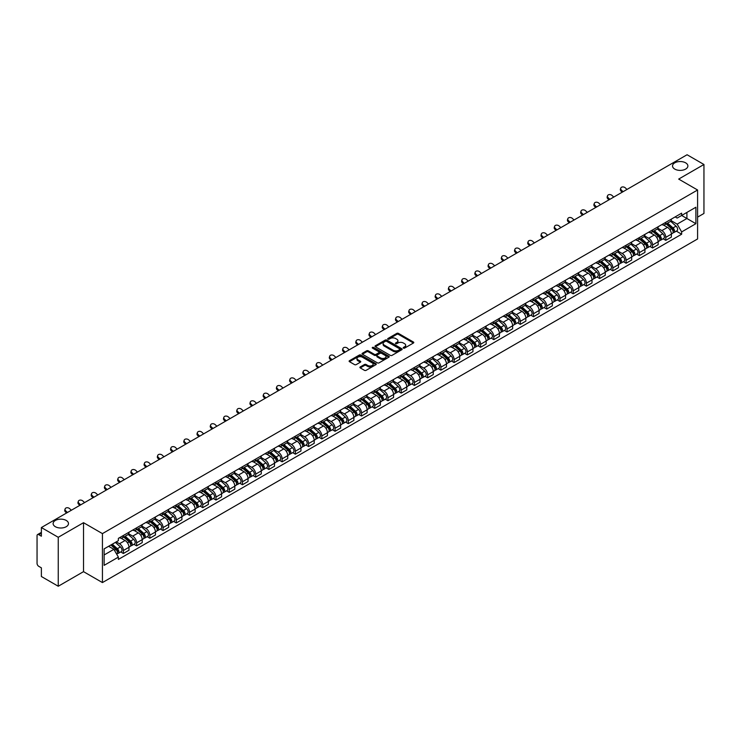 <?xml version="1.0" encoding="UTF-8"?>
<svg xmlns="http://www.w3.org/2000/svg" width="741" height="741" viewBox="0 0 741 741"><rect width="100%" height="100%" fill="white"/><g stroke="black" fill="none" stroke-linecap="round" stroke-linejoin="round"><path stroke-width="1.11" d="M403.428 348.113A0.824 0.472 0 0 0 404.595 348.113L413.441 343.009A1.176 0.676 0 0 0 413.784 342.527A1.176 0.676 0 0 0 413.441 342.046L398.454 333.394A1.176 0.676 0 0 0 396.787 333.394L387.941 338.498A0.824 0.472 0 0 0 389.108 339.174L390.257 338.517A3.77 2.177 0 0 1 395.583 338.517L396.833 339.239A3.77 2.177 0 0 1 397.936 340.777A3.77 2.177 0 0 1 396.833 342.314L395.685 342.972A0.824 0.472 0 0 0 396.852 343.648L398 342.981A3.77 2.177 0 0 1 403.326 342.981L404.577 343.704A3.77 2.177 0 0 1 405.679 345.241A3.77 2.177 0 0 1 404.577 346.779L403.428 347.446A0.824 0.472 0 0 0 403.428 348.113L403.428 347.446M66.227 520.441A7.679 4.427 0 0 0 57.854 519.487A7.679 4.427 0 0 0 53.12 523.581A7.679 4.427 0 0 0 55.371 526.712A7.679 4.427 0 0 0 63.735 527.675A7.679 4.427 0 0 0 68.468 523.581A7.679 4.427 0 0 0 66.227 520.441M685.629 162.835A7.679 4.427 0 0 0 677.265 161.871A7.679 4.427 0 0 0 672.532 165.965A7.679 4.427 0 0 0 674.773 169.096A7.679 4.427 0 0 0 683.146 170.059A7.679 4.427 0 0 0 687.88 165.965A7.679 4.427 0 0 0 685.629 162.835M360.246 366.943A1.176 0.676 0 0 0 359.904 367.425A1.176 0.676 0 0 0 360.246 367.906L364.452 370.333A1.176 0.676 0 0 0 366.119 370.333L375.937 364.655A1.176 0.676 0 0 0 376.28 364.174A1.176 0.676 0 0 0 375.937 363.701L360.95 355.05A1.176 0.676 0 0 0 359.292 355.05L349.465 360.719A1.176 0.676 0 0 0 349.122 361.2A1.176 0.676 0 0 0 349.465 361.682L354.541 364.609A1.176 0.676 0 0 0 356.208 364.609L360.413 362.182A1.176 0.676 0 0 0 360.756 361.701A1.176 0.676 0 0 0 360.413 361.219L357.894 359.765A3.149 1.815 0 0 1 356.977 358.487A3.149 1.815 0 0 1 358.913 356.801A3.149 1.815 0 0 1 362.349 357.199L372.214 362.895A3.149 1.815 0 0 1 373.131 364.174A3.149 1.815 0 0 1 371.195 365.859A3.149 1.815 0 0 1 367.758 365.461L366.119 364.516A1.176 0.676 0 0 0 364.452 364.516L360.246 366.943L360.246 367.906L364.452 365.489L364.452 364.516M102.434 533.613L83.52 522.692L58.252 537.29L41.376 527.546L687.074 154.749L703.95 164.493L678.682 179.081L697.587 190.002L102.434 533.613L102.434 582.574L697.587 238.963L697.587 190.002M390.34 355.384A1.176 0.676 0 0 0 392.008 355.384L401.826 349.715A1.176 0.676 0 0 0 402.168 349.233A1.176 0.676 0 0 0 401.826 348.752L386.839 340.1A1.176 0.676 0 0 0 385.181 340.1L375.354 345.769A1.176 0.676 0 0 0 375.011 346.251A1.176 0.676 0 0 0 375.354 346.732L390.34 355.384M372.816 348.289A0.824 0.472 0 0 1 373.649 348.409L388.868 357.19L379.059 362.858A1.176 0.676 0 0 1 377.391 362.858L362.414 354.207L362.414 353.244A1.176 0.676 0 0 0 362.062 353.726A1.176 0.676 0 0 0 362.414 354.207M362.414 353.244L366.619 350.817A1.176 0.676 0 0 1 368.277 350.817L374.353 354.328A1.176 0.676 0 0 0 376.02 354.328L378.808 352.716A1.176 0.676 0 0 0 379.151 352.234A1.176 0.676 0 0 0 378.808 351.753L372.482 348.103A0.824 0.472 0 0 1 373.649 347.427L388.886 356.226A1.176 0.676 0 0 1 389.229 356.708A1.176 0.676 0 0 1 388.886 357.19L388.886 356.226M58.252 537.29L58.252 586.251L41.376 576.507L41.376 567.838L38.745 566.319A2.399 1.389 -120 0 1 37.05 563.382L37.05 535.669A2.399 1.389 -120 0 1 37.55 534.576L41.376 532.362M697.587 217.132L703.95 213.454L703.95 164.493M58.252 586.251L83.52 571.654L102.434 582.574M41.376 527.546L41.376 536.206L38.745 534.687A2.399 1.389 -120 0 0 37.55 534.576M665.788 222.319A5.52 3.186 60 0 1 664.649 224.792L670.244 221.568A5.52 3.186 -120 0 0 671.383 219.086M657.841 228.256L661.889 230.59A5.52 3.186 60 0 1 665.788 237.352L671.383 234.119A5.52 3.186 -120 0 0 667.484 227.357L663.482 225.051M671.383 234.119L671.383 237.101L665.788 240.334L663.102 238.787M664.649 224.792A5.52 3.186 60 0 1 661.926 224.551M665.788 237.352L665.788 240.334M652.562 229.96A5.52 3.186 60 0 1 651.413 232.433L657.017 229.201A5.52 3.186 -120 0 0 658.156 226.727M649.876 246.429L652.562 247.976L658.156 244.743L658.156 241.761A5.52 3.186 -120 0 0 654.257 234.999L650.246 232.683M651.413 232.433A5.52 3.186 60 0 1 648.699 232.183M644.614 235.897L648.662 238.231A5.52 3.186 60 0 1 652.562 244.984L652.562 247.976M639.326 237.592A5.52 3.186 60 0 1 638.186 240.075L643.781 236.842A5.52 3.186 -120 0 0 644.929 234.36M636.649 254.061L639.326 255.617L644.929 252.385L644.929 249.393A5.52 3.186 -120 0 0 641.03 242.64L637.019 240.325M638.186 240.075A5.52 3.186 60 0 1 635.472 239.825M631.388 243.539L635.426 245.873A5.52 3.186 60 0 1 639.326 252.625L639.326 255.617M626.099 245.234A5.52 3.186 60 0 1 624.959 247.707L630.554 244.474A5.52 3.186 -120 0 0 631.693 242.001M623.413 261.703L626.099 263.25L631.693 260.017L631.693 257.034A5.52 3.186 -120 0 0 627.794 250.273L623.792 247.966M624.959 247.707A5.52 3.186 60 0 1 622.245 247.457M618.161 251.171L622.199 253.505A5.52 3.186 60 0 1 626.099 260.267L626.099 263.25M612.872 252.866A5.52 3.186 60 0 1 611.723 255.349L617.327 252.116A5.52 3.186 -120 0 0 618.466 249.643M610.186 269.335L612.872 270.891L618.466 267.658L618.466 264.667A5.52 3.186 -120 0 0 614.567 257.914L610.556 255.599M611.723 255.349A5.52 3.186 60 0 1 609.009 255.099M604.925 258.813L608.972 261.147A5.52 3.186 60 0 1 612.872 267.899L612.872 270.891M599.645 260.508A5.52 3.186 60 0 1 598.496 262.981L604.091 259.758A5.52 3.186 -120 0 0 605.24 257.275M596.959 276.977L599.645 278.523L605.24 275.291L605.24 272.308A5.52 3.186 -120 0 0 601.34 265.556L597.329 263.24M598.496 262.981A5.52 3.186 60 0 1 595.783 262.74M591.698 266.445L595.736 268.779A5.52 3.186 60 0 1 599.645 275.541L599.645 278.523M586.409 268.149A5.52 3.186 60 0 1 585.27 270.622L590.864 267.39A5.52 3.186 -120 0 0 592.013 264.917M583.732 284.618L586.409 286.165L592.013 282.932L592.013 279.95A5.52 3.186 -120 0 0 588.104 273.188L584.103 270.873M585.27 270.622A5.52 3.186 60 0 1 582.556 270.372M578.471 274.087L582.509 276.421A5.52 3.186 60 0 1 586.409 283.173L586.409 286.165M573.182 275.782A5.52 3.186 60 0 1 572.043 278.264L577.637 275.031A5.52 3.186 -120 0 0 578.777 272.549M570.496 292.25L573.182 293.806L578.777 290.574L578.777 287.582A5.52 3.186 -120 0 0 574.877 280.83L570.876 278.514M572.043 278.264A5.52 3.186 60 0 1 569.32 278.014M565.235 281.728L569.283 284.062A5.52 3.186 60 0 1 573.182 290.815L573.182 293.806M559.955 283.423A5.52 3.186 60 0 1 558.807 285.896L564.41 282.664A5.52 3.186 -120 0 0 565.55 280.191M557.269 299.892L559.955 301.439L565.55 298.206L565.55 295.224A5.52 3.186 -120 0 0 561.65 288.462L557.64 286.156M558.807 285.896A5.52 3.186 60 0 1 556.093 285.646M552.008 289.361L556.056 291.695A5.52 3.186 60 0 1 559.955 298.456L559.955 301.439M546.719 291.065A5.52 3.186 60 0 1 545.58 293.538L551.174 290.305A5.52 3.186 -120 0 0 552.323 287.832M544.042 307.534L546.719 309.08L552.323 305.848L552.323 302.856A5.52 3.186 -120 0 0 548.423 296.104L544.413 293.788M545.58 293.538A5.52 3.186 60 0 1 542.866 293.288M538.781 297.002L542.82 299.336A5.52 3.186 60 0 1 546.719 306.089L546.719 309.08M533.492 298.697A5.52 3.186 60 0 1 532.353 301.17L537.947 297.947A5.52 3.186 -120 0 0 539.087 295.464M530.806 315.166L533.492 316.713L539.087 313.489L539.087 310.498A5.52 3.186 -120 0 0 535.187 303.745L531.186 301.43M532.353 301.17A5.52 3.186 60 0 1 529.639 300.929M525.554 304.634L529.593 306.969A5.52 3.186 60 0 1 533.492 313.73L533.492 316.713M520.265 306.339A5.52 3.186 60 0 1 519.126 308.812L524.721 305.579A5.52 3.186 -120 0 0 525.86 303.106M517.579 322.807L520.265 324.354L525.86 321.122L525.86 318.139A5.52 3.186 -120 0 0 521.96 311.377L517.95 309.062M519.126 308.812A5.52 3.186 60 0 1 516.403 308.562M512.318 312.276L516.366 314.61A5.52 3.186 60 0 1 520.265 321.372L520.265 324.354M507.039 313.971A5.52 3.186 60 0 1 505.89 316.453L511.494 313.221A5.52 3.186 -120 0 0 512.633 310.738M504.352 330.44L507.039 331.996L512.633 328.763L512.633 325.771A5.52 3.186 -120 0 0 508.734 319.019L504.723 316.703M505.89 316.453A5.52 3.186 60 0 1 503.176 316.203M499.091 319.917L503.13 322.252A5.52 3.186 60 0 1 507.039 329.004L507.039 331.996M493.802 321.613A5.52 3.186 60 0 1 492.663 324.086L498.258 320.853A5.52 3.186 -120 0 0 499.406 318.38M491.126 338.081L493.802 339.628L499.406 336.395L499.406 333.413A5.52 3.186 -120 0 0 495.497 326.651L491.496 324.345M492.663 324.086A5.52 3.186 60 0 1 489.949 323.836M485.864 327.55L489.903 329.884A5.52 3.186 60 0 1 493.802 336.646L493.802 339.628M480.576 329.254A5.52 3.186 60 0 1 479.436 331.727L485.031 328.495A5.52 3.186 -120 0 0 486.17 326.021M477.889 345.723L480.576 347.27L486.17 344.037L486.17 341.055A5.52 3.186 -120 0 0 482.271 334.293L478.269 331.977M479.436 331.727A5.52 3.186 60 0 1 476.713 331.477M472.628 335.191L476.676 337.525A5.52 3.186 60 0 1 480.576 344.278L480.576 347.27M467.349 336.886A5.52 3.186 60 0 1 466.2 339.369L471.804 336.136A5.52 3.186 -120 0 0 472.943 333.654M464.663 353.355L467.349 354.902L472.943 351.679L472.943 348.687A5.52 3.186 -120 0 0 469.044 341.934L465.033 339.619M466.2 339.369A5.52 3.186 60 0 1 463.486 339.119M459.401 342.833L463.449 345.167A5.52 3.186 60 0 1 467.349 351.919L467.349 354.902M454.113 344.528A5.52 3.186 60 0 1 452.973 347.001L458.568 343.768A5.52 3.186 -120 0 0 459.716 341.295M451.436 360.997L454.113 362.544L459.716 359.311L459.716 356.328A5.52 3.186 -120 0 0 455.817 349.567L451.806 347.26M452.973 347.001A5.52 3.186 60 0 1 450.259 346.751M446.175 350.465L450.213 352.799A5.52 3.186 60 0 1 454.113 359.561L454.113 362.544M440.886 352.16A5.52 3.186 60 0 1 439.746 354.643L445.341 351.41A5.52 3.186 -120 0 0 446.48 348.937M438.2 368.629L440.886 370.185L446.48 366.952L446.48 363.961A5.52 3.186 -120 0 0 442.581 357.208L438.579 354.893M439.746 354.643A5.52 3.186 60 0 1 437.033 354.393M432.948 358.107L436.986 360.441A5.52 3.186 60 0 1 440.886 367.193L440.886 370.185M427.659 359.802A5.52 3.186 60 0 1 426.52 362.275L432.114 359.052A5.52 3.186 -120 0 0 433.253 356.569M424.973 376.271L427.659 377.817L433.253 374.585L433.253 371.602A5.52 3.186 -120 0 0 429.354 364.841L425.353 362.534M426.52 362.275A5.52 3.186 60 0 1 423.796 362.034M419.712 365.739L423.759 368.073A5.52 3.186 60 0 1 427.659 374.835L427.659 377.817M414.432 367.443A5.52 3.186 60 0 1 413.283 369.916L418.887 366.684A5.52 3.186 -120 0 0 420.027 364.211M411.746 383.912L414.432 385.459L420.027 382.226L420.027 379.244A5.52 3.186 -120 0 0 416.127 372.482L412.116 370.167M413.283 369.916A5.52 3.186 60 0 1 410.57 369.666M406.485 373.381L410.523 375.715A5.52 3.186 60 0 1 414.432 382.467L414.432 385.459M401.196 375.076A5.52 3.186 60 0 1 400.057 377.558L405.651 374.325A5.52 3.186 -120 0 0 406.8 371.843M398.519 391.544L401.196 393.091L406.8 389.868L406.8 386.876A5.52 3.186 -120 0 0 402.891 380.124L398.89 377.808M400.057 377.558A5.52 3.186 60 0 1 397.343 377.308M393.258 381.022L397.296 383.356A5.52 3.186 60 0 1 401.196 390.109L401.196 393.091M387.969 382.717A5.52 3.186 60 0 1 386.83 385.19L392.424 381.958A5.52 3.186 -120 0 0 393.564 379.485M385.283 399.186L387.969 400.733L393.564 397.5L393.564 394.518A5.52 3.186 -120 0 0 389.664 387.756L385.663 385.45M386.83 385.19A5.52 3.186 60 0 1 384.107 384.94M380.022 388.655L384.07 390.989A5.52 3.186 60 0 1 387.969 397.75L387.969 400.733M374.742 390.35A5.52 3.186 60 0 1 373.594 392.832L379.197 389.599A5.52 3.186 -120 0 0 380.337 387.126M372.056 406.818L374.742 408.374L380.337 405.142L380.337 402.15A5.52 3.186 -120 0 0 376.437 395.398L372.427 393.082M373.594 392.832A5.52 3.186 60 0 1 370.88 392.582M366.795 396.296L370.843 398.63A5.52 3.186 60 0 1 374.742 405.383L374.742 408.374M361.506 397.991A5.52 3.186 60 0 1 360.367 400.464L365.961 397.241A5.52 3.186 -120 0 0 367.11 394.758M358.829 414.46L361.515 416.007L367.11 412.774L367.11 409.792A5.52 3.186 -120 0 0 363.21 403.039L359.2 400.724M360.367 400.464A5.52 3.186 60 0 1 357.653 400.223M353.568 403.928L357.607 406.263A5.52 3.186 60 0 1 361.515 413.024L361.515 416.007M348.279 405.633A5.52 3.186 60 0 1 347.14 408.106L352.735 404.873A5.52 3.186 -120 0 0 353.874 402.4M345.593 422.101L348.279 423.648L353.874 420.416L353.874 417.433A5.52 3.186 -120 0 0 349.974 410.671L345.973 408.356M347.14 408.106A5.52 3.186 60 0 1 344.426 407.856M340.341 411.57L344.38 413.904A5.52 3.186 60 0 1 348.279 420.656L348.279 423.648M335.052 413.265A5.52 3.186 60 0 1 333.913 415.747L339.508 412.515A5.52 3.186 -120 0 0 340.647 410.032M332.366 429.734L335.052 431.29L340.647 428.057L340.647 425.065A5.52 3.186 -120 0 0 336.747 418.313L332.746 415.997M333.913 415.747A5.52 3.186 60 0 1 331.19 415.497M327.105 419.211L331.153 421.546A5.52 3.186 60 0 1 335.052 428.298L335.052 431.29M321.826 420.907A5.52 3.186 60 0 1 320.677 423.38L326.281 420.147A5.52 3.186 -120 0 0 327.42 417.674M319.139 437.375L321.826 438.922L327.42 435.689L327.42 432.707A5.52 3.186 -120 0 0 323.521 425.945L319.51 423.639M320.677 423.38A5.52 3.186 60 0 1 317.963 423.13M313.878 426.844L317.917 429.178A5.52 3.186 60 0 1 321.826 435.94L321.826 438.922M308.589 428.548A5.52 3.186 60 0 1 307.45 431.021L313.045 427.789A5.52 3.186 -120 0 0 314.193 425.315M305.913 445.008L308.589 446.564L314.193 443.331L314.193 440.339A5.52 3.186 -120 0 0 310.284 433.587L306.283 431.271M307.45 431.021A5.52 3.186 60 0 1 304.736 430.771M300.651 434.485L304.69 436.82A5.52 3.186 60 0 1 308.589 443.572L308.589 446.564M295.363 436.18A5.52 3.186 60 0 1 294.223 438.653L299.818 435.43A5.52 3.186 -120 0 0 300.957 432.948M292.676 452.649L295.363 454.196L300.957 450.963L300.957 447.981A5.52 3.186 -120 0 0 297.058 441.228L293.056 438.913M294.223 438.653A5.52 3.186 60 0 1 291.509 438.413M287.425 442.118L291.463 444.452A5.52 3.186 60 0 1 295.363 451.213L295.363 454.196M282.136 443.822A5.52 3.186 60 0 1 280.987 446.295L286.591 443.062A5.52 3.186 -120 0 0 287.73 440.589M279.45 460.291L282.136 461.838L287.73 458.605L287.73 455.622A5.52 3.186 -120 0 0 283.831 448.861L279.82 446.545M280.987 446.295A5.52 3.186 60 0 1 278.273 446.045M274.189 449.759L278.236 452.093A5.52 3.186 60 0 1 282.136 458.855L282.136 461.838M268.909 451.454A5.52 3.186 60 0 1 267.76 453.937L273.355 450.704A5.52 3.186 -120 0 0 274.503 448.222M266.223 467.923L268.909 469.479L274.503 466.246L274.503 463.255A5.52 3.186 -120 0 0 270.604 456.502L266.593 454.187M267.76 453.937A5.52 3.186 60 0 1 265.046 453.687M260.962 457.401L265 459.735A5.52 3.186 60 0 1 268.909 466.487L268.909 469.479M255.673 459.096A5.52 3.186 60 0 1 254.534 461.569L260.128 458.336A5.52 3.186 -120 0 0 261.277 455.863M252.996 475.565L255.673 477.111L261.277 473.879L261.277 470.896A5.52 3.186 -120 0 0 257.368 464.135L253.366 461.828M254.534 461.569A5.52 3.186 60 0 1 251.82 461.319M247.735 465.033L251.773 467.367A5.52 3.186 60 0 1 255.673 474.129L255.673 477.111M242.446 466.737A5.52 3.186 60 0 1 241.307 469.21L246.901 465.978A5.52 3.186 -120 0 0 248.04 463.505M239.76 483.206L242.446 484.753L248.04 481.52L248.04 478.529A5.52 3.186 -120 0 0 244.141 471.776L240.14 469.461M241.307 469.21A5.52 3.186 60 0 1 238.583 468.96M234.499 472.675L238.546 475.009A5.52 3.186 60 0 1 242.446 481.761L242.446 484.753M229.219 474.37A5.52 3.186 60 0 1 228.071 476.852L233.674 473.619A5.52 3.186 -120 0 0 234.814 471.137M226.533 490.838L229.219 492.385L234.814 489.162L234.814 486.17A5.52 3.186 -120 0 0 230.914 479.418L226.903 477.102M228.071 476.852A5.52 3.186 60 0 1 225.357 476.602M221.272 480.316L225.32 482.65A5.52 3.186 60 0 1 229.219 489.403L229.219 492.385M215.983 482.011A5.52 3.186 60 0 1 214.844 484.484L220.438 481.252A5.52 3.186 -120 0 0 221.587 478.779M213.306 498.48L215.983 500.027L221.587 496.794L221.587 493.812A5.52 3.186 -120 0 0 217.687 487.05L213.677 484.744M214.844 484.484A5.52 3.186 60 0 1 212.13 484.234M208.045 487.948L212.083 490.283A5.52 3.186 60 0 1 215.983 497.044L215.983 500.027M202.756 489.644A5.52 3.186 60 0 1 201.617 492.126L207.211 488.893A5.52 3.186 -120 0 0 208.351 486.42M200.07 506.112L202.756 507.668L208.351 504.436L208.351 501.444A5.52 3.186 -120 0 0 204.451 494.692L200.45 492.376M201.617 492.126A5.52 3.186 60 0 1 198.903 491.876M194.818 495.59L198.857 497.924A5.52 3.186 60 0 1 202.756 504.677L202.756 507.668M189.529 497.285A5.52 3.186 60 0 1 188.381 499.758L193.985 496.526A5.52 3.186 -120 0 0 195.124 494.052M186.843 513.754L189.529 515.301L195.124 512.068L195.124 509.086A5.52 3.186 -120 0 0 191.224 502.324L187.214 500.018M188.381 499.758A5.52 3.186 60 0 1 185.667 499.508M181.582 503.222L185.63 505.557A5.52 3.186 60 0 1 189.529 512.318L189.529 515.301M176.302 504.927A5.52 3.186 60 0 1 175.154 507.4L180.748 504.167A5.52 3.186 -120 0 0 181.897 501.694M173.616 521.395L176.302 522.942L181.897 519.71L181.897 516.727A5.52 3.186 -120 0 0 177.997 509.965L173.987 507.65M175.154 507.4A5.52 3.186 60 0 1 172.44 507.15M168.355 510.864L172.394 513.198A5.52 3.186 60 0 1 176.302 519.95L176.302 522.942M163.066 512.559A5.52 3.186 60 0 1 161.927 515.041L167.522 511.809A5.52 3.186 -120 0 0 168.67 509.326M160.389 529.028L163.066 530.575L168.67 527.351L168.67 524.359A5.52 3.186 -120 0 0 164.761 517.607L160.76 515.291M161.927 515.041A5.52 3.186 60 0 1 159.213 514.791M155.128 518.505L159.167 520.84A5.52 3.186 60 0 1 163.066 527.592L163.066 530.575M149.839 520.201A5.52 3.186 60 0 1 148.7 522.674L154.295 519.441A5.52 3.186 -120 0 0 155.434 516.968M147.153 536.669L149.839 538.216L155.434 534.983L155.434 532.001A5.52 3.186 -120 0 0 151.535 525.239L147.533 522.933M148.7 522.674A5.52 3.186 60 0 1 145.977 522.424M141.892 526.138L145.94 528.472A5.52 3.186 60 0 1 149.839 535.234L149.839 538.216M136.613 527.833A5.52 3.186 60 0 1 135.464 530.315L141.068 527.083A5.52 3.186 -120 0 0 142.207 524.609M133.926 544.302L136.613 545.858L142.207 542.625L142.207 539.633A5.52 3.186 -120 0 0 138.308 532.881L134.297 530.565M135.464 530.315A5.52 3.186 60 0 1 132.75 530.065M128.665 533.779L132.713 536.113A5.52 3.186 60 0 1 136.613 542.866L136.613 545.858M123.376 535.474A5.52 3.186 60 0 1 122.237 537.947L127.832 534.724A5.52 3.186 -120 0 0 128.98 532.242M120.7 551.943L123.376 553.49L128.98 550.257L128.98 547.275A5.52 3.186 -120 0 0 125.081 540.522L121.07 538.207M122.237 537.947A5.52 3.186 60 0 1 119.523 537.707M116.254 541.893L119.477 543.746A5.52 3.186 60 0 1 123.376 550.507L123.376 553.49M675.162 216.909L677.154 218.058L695.892 207.239L686.907 212.426L686.907 218.502L677.154 224.134L671.077 220.623M104.129 554.963L113.882 549.331L118.375 557.112L104.129 565.346L104.129 548.886L118.375 540.661L118.375 538.364L681.646 213.167L681.646 215.464L695.892 223.689L681.646 231.914L677.154 224.134M695.892 207.239L695.892 223.689M118.375 557.112L118.375 559.418L681.646 234.221L681.646 231.914M83.52 522.692L83.52 571.654M113.882 549.331L108.621 546.293M676.338 231.146L681.646 234.221M403.762 348.233L404.577 347.761A3.77 2.177 0 0 0 405.679 346.223L405.679 345.241M397.936 340.777L397.936 341.749A3.77 2.177 0 0 1 396.833 343.287L396.018 343.759M413.422 343.018L398.454 334.376A1.176 0.676 0 0 0 396.787 334.376L388.275 339.295M401.826 348.752L401.826 349.715L386.839 341.082A1.176 0.676 0 0 0 385.181 341.082L375.372 346.742L375.354 345.769M399.742 349.567A0.824 0.472 0 0 0 399.742 348.891L386.589 341.305A0.824 0.472 0 0 0 385.431 341.305L384.218 341.999A3.77 2.177 0 0 0 383.116 343.537A3.77 2.177 0 0 0 384.218 345.074L393.212 350.261A3.77 2.177 0 0 0 398.538 350.261L399.742 349.567L399.742 350.549A0.824 0.472 0 0 0 399.742 349.872M383.116 343.537L383.116 344.519A3.77 2.177 0 0 0 384.218 346.056L384.218 345.074M399.742 350.549L398.538 351.243A3.77 2.177 0 0 1 393.212 351.243L384.218 346.056M362.423 354.217L366.619 351.799L366.619 350.817M379.151 352.234L379.151 353.216A1.176 0.676 0 0 1 378.808 353.698L376.02 355.31A1.176 0.676 0 0 1 374.353 355.31L368.277 351.799A1.176 0.676 0 0 0 366.619 351.799M380.661 357.968A3.149 1.815 0 0 0 384.097 358.357A3.149 1.815 0 0 0 386.033 356.68A3.149 1.815 0 0 0 385.116 355.393L381.643 353.392A1.176 0.676 0 0 0 379.976 353.392L377.188 354.995A1.176 0.676 0 0 0 376.845 355.476A1.176 0.676 0 0 0 377.188 355.958L380.661 357.968L380.661 358.95A3.149 1.815 0 0 0 384.097 359.339A3.149 1.815 0 0 0 386.033 357.662L386.033 356.68M376.845 355.476L376.845 356.458A1.176 0.676 0 0 0 377.188 356.94L377.188 355.958M380.661 358.95L377.188 356.94M373.131 364.174L373.131 365.156A3.149 1.815 0 0 1 371.195 366.832A3.149 1.815 0 0 1 367.758 366.443L366.119 365.489A1.176 0.676 0 0 0 364.452 365.489M356.977 358.487L356.977 359.459A3.149 1.815 0 0 0 357.894 360.747L357.894 359.765M360.395 362.192L357.894 360.747M375.937 363.701L375.937 364.655L360.95 356.023A1.176 0.676 0 0 0 359.292 356.023L349.483 361.691L349.465 360.719M666.168 223.912L671.559 228.728A3.001 1.732 60 0 1 672.504 233.359L671.383 234.008M666.316 224.041L668.854 225.505M666.715 223.597L672.717 228.95A1.436 0.834 60 0 1 673.161 231.183A1.436 0.834 60 0 1 673.032 231.229M667.613 223.078L673.004 227.895A3.001 1.732 60 0 1 673.949 232.526A3.001 1.732 60 0 1 673.041 232.628M670.614 221.281L676.061 226.135A3.001 1.732 60 0 1 676.996 230.766L673.949 232.526M626.988 189.437L625.321 187.871A2.76 1.991 17.7 0 0 622.662 186.927A2.76 1.991 17.7 0 0 620.745 188.158A2.76 1.991 17.7 0 0 621.421 190.131L621.097 191.15A2.76 1.991 -162.3 0 1 620.412 189.187L620.745 188.158M623.088 191.687L621.421 190.131M621.097 191.15L622.208 192.197M652.941 231.553L658.332 236.36A3.001 1.732 60 0 1 659.277 241.001L658.156 241.649M653.08 231.683L655.618 233.146M653.488 231.238L659.481 236.592A1.436 0.834 60 0 1 659.935 238.815A1.436 0.834 60 0 1 659.805 238.871M654.386 230.72L659.777 235.527A3.001 1.732 60 0 1 660.713 240.167A3.001 1.732 60 0 1 659.805 240.26M657.387 228.913L662.825 233.767A3.001 1.732 60 0 1 663.769 238.407L660.713 240.167M639.715 239.195L645.105 244.002A3.001 1.732 60 0 1 646.041 248.633L644.929 249.282M639.853 239.315L642.391 240.779M640.252 238.88L646.254 244.234A1.436 0.834 60 0 1 646.708 246.457A1.436 0.834 60 0 1 646.578 246.503M641.15 238.361L646.541 243.168A3.001 1.732 60 0 1 647.486 247.809A3.001 1.732 60 0 1 646.578 247.902M644.161 236.555L649.598 241.409A3.001 1.732 60 0 1 650.542 246.04L647.486 247.809M613.761 197.078L612.094 195.513A2.76 1.991 17.7 0 0 609.426 194.568A2.76 1.991 17.7 0 0 607.518 195.8A2.76 1.991 17.7 0 0 608.194 197.764L607.861 198.792A2.76 1.991 -162.3 0 1 607.185 196.828L607.518 195.8M609.862 199.329L608.194 197.764M607.861 198.792L608.982 199.838M600.534 204.72L598.867 203.154A2.76 1.991 17.7 0 0 596.199 202.21A2.76 1.991 17.7 0 0 594.282 203.442A2.76 1.991 17.7 0 0 594.958 205.405L594.634 206.433A2.76 1.991 -162.3 0 1 593.958 204.46L594.282 203.442M596.635 206.971L594.958 205.405M594.634 206.433L595.755 207.48M626.478 246.827L631.869 251.634A3.001 1.732 60 0 1 632.814 256.275L631.693 256.923M626.627 246.957L629.165 248.42M627.025 246.512L633.027 251.866A1.436 0.834 60 0 1 633.481 254.089A1.436 0.834 60 0 1 633.342 254.144M627.923 245.993L633.314 250.81A3.001 1.732 60 0 1 634.259 255.441A3.001 1.732 60 0 1 633.351 255.543M630.934 244.187L636.371 249.041A3.001 1.732 60 0 1 637.306 253.681L634.259 255.441M613.252 254.469L618.642 259.276A3.001 1.732 60 0 1 619.587 263.916L618.466 264.556M613.4 254.598L615.938 256.062M613.798 254.154L619.791 259.507A1.436 0.834 60 0 1 620.245 261.73A1.436 0.834 60 0 1 620.115 261.786M614.697 253.635L620.087 258.442A3.001 1.732 60 0 1 621.023 263.083A3.001 1.732 60 0 1 620.124 263.175M617.698 251.829L623.135 256.682A3.001 1.732 60 0 1 624.079 261.314L621.023 263.083M600.025 262.101L605.416 266.917A3.001 1.732 60 0 1 606.351 271.549L605.24 272.197M600.164 262.231L602.702 263.694M600.571 261.786L606.564 267.14A1.436 0.834 60 0 1 607.018 269.372A1.436 0.834 60 0 1 606.888 269.418M601.47 261.277L606.86 266.084A3.001 1.732 60 0 1 607.796 270.715A3.001 1.732 60 0 1 606.888 270.817M604.471 259.47L609.908 264.324A3.001 1.732 60 0 1 610.853 268.955L607.796 270.715M587.307 212.352L585.631 210.787A2.76 1.991 17.7 0 0 582.972 209.842A2.76 1.991 17.7 0 0 581.055 211.074A2.76 1.991 17.7 0 0 581.731 213.037L581.407 214.066A2.76 1.991 -162.3 0 1 580.731 212.102L581.055 211.074M583.399 214.603L581.731 213.037M581.407 214.066L582.519 215.112M574.071 219.994L572.404 218.428A2.76 1.991 17.7 0 0 569.736 217.484A2.76 1.991 17.7 0 0 567.828 218.715A2.76 1.991 17.7 0 0 568.504 220.679L568.171 221.707A2.76 1.991 -162.3 0 1 567.495 219.744L567.828 218.715M570.172 222.244L568.504 220.679M568.171 221.707L569.292 222.754M560.844 227.626L559.177 226.061A2.76 1.991 17.7 0 0 556.51 225.116A2.76 1.991 17.7 0 0 554.592 226.348A2.76 1.991 17.7 0 0 555.278 228.321L554.944 229.339A2.76 1.991 -162.3 0 1 554.268 227.376L554.592 226.348M556.945 229.886L555.278 228.321M554.944 229.339L556.065 230.386M547.618 235.268L545.941 233.702A2.76 1.991 17.7 0 0 543.283 232.757A2.76 1.991 17.7 0 0 541.365 233.989A2.76 1.991 17.7 0 0 542.042 235.953L541.717 236.981A2.76 1.991 -162.3 0 1 541.041 235.017L541.365 233.989M543.718 237.518L542.042 235.953M541.717 236.981L542.838 238.028M534.391 242.909L532.714 241.344A2.76 1.991 17.7 0 0 530.056 240.399A2.76 1.991 17.7 0 0 528.138 241.631A2.76 1.991 17.7 0 0 528.815 243.594L528.49 244.623A2.76 1.991 -162.3 0 1 527.805 242.65L528.138 241.631M530.482 245.16L528.815 243.594M528.49 244.623L529.602 245.669M521.155 250.541L519.487 248.976A2.76 1.991 17.7 0 0 516.82 248.031A2.76 1.991 17.7 0 0 514.912 249.263A2.76 1.991 17.7 0 0 515.588 251.227L515.254 252.255A2.76 1.991 -162.3 0 1 514.578 250.291L514.912 249.263M517.255 252.792L515.588 251.227M515.254 252.255L516.375 253.302M507.928 258.183L506.26 256.618A2.76 1.991 17.7 0 0 503.593 255.673A2.76 1.991 17.7 0 0 501.676 256.905A2.76 1.991 17.7 0 0 502.352 258.868L502.028 259.896A2.76 1.991 -162.3 0 1 501.351 257.933L501.676 256.905M504.028 260.434L502.352 258.868M502.028 259.896L503.148 260.943M494.701 265.815L493.024 264.25A2.76 1.991 17.7 0 0 490.366 263.314A2.76 1.991 17.7 0 0 488.449 264.537A2.76 1.991 17.7 0 0 489.125 266.51L488.801 267.529A2.76 1.991 -162.3 0 1 488.124 265.565L488.449 264.537M490.801 268.075L489.125 266.51M488.801 267.529L489.912 268.575M481.465 273.457L479.798 271.891A2.76 1.991 17.7 0 0 477.13 270.947A2.76 1.991 17.7 0 0 475.222 272.179A2.76 1.991 17.7 0 0 475.898 274.142L475.565 275.17A2.76 1.991 -162.3 0 1 474.888 273.207L475.222 272.179M477.565 275.708L475.898 274.142M475.565 275.17L476.685 276.217M468.238 281.098L466.571 279.533A2.76 1.991 17.7 0 0 463.903 278.588A2.76 1.991 17.7 0 0 461.986 279.82A2.76 1.991 17.7 0 0 462.671 281.784L462.338 282.812A2.76 1.991 -162.3 0 1 461.662 280.839L461.986 279.82M464.338 283.349L462.671 281.784M462.338 282.812L463.458 283.859M455.011 288.731L453.335 287.165A2.76 1.991 17.7 0 0 450.676 286.221A2.76 1.991 17.7 0 0 448.759 287.452A2.76 1.991 17.7 0 0 449.435 289.416L449.111 290.444A2.76 1.991 -162.3 0 1 448.435 288.481L448.759 287.452M451.112 290.981L449.435 289.416M449.111 290.444L450.232 291.491M441.784 296.372L440.108 294.807A2.76 1.991 17.7 0 0 437.449 293.862A2.76 1.991 17.7 0 0 435.532 295.094A2.76 1.991 17.7 0 0 436.208 297.058L435.884 298.086A2.76 1.991 -162.3 0 1 435.208 296.122L435.532 295.094M437.875 298.623L436.208 297.058M435.884 298.086L436.995 299.132M428.548 304.005L426.881 302.448A2.76 1.991 17.7 0 0 424.213 301.504A2.76 1.991 17.7 0 0 422.305 302.726A2.76 1.991 17.7 0 0 422.981 304.699L422.648 305.718A2.76 1.991 -162.3 0 1 421.972 303.754L422.305 302.726M424.649 306.265L422.981 304.699M422.648 305.718L423.769 306.774M415.321 311.646L413.654 310.081A2.76 1.991 17.7 0 0 410.986 309.136A2.76 1.991 17.7 0 0 409.069 310.368A2.76 1.991 17.7 0 0 409.745 312.332L409.421 313.36A2.76 1.991 -162.3 0 1 408.745 311.396L409.069 310.368M411.422 313.897L409.745 312.332M409.421 313.36L410.542 314.406M402.094 319.288L400.418 317.722A2.76 1.991 17.7 0 0 397.76 316.778A2.76 1.991 17.7 0 0 395.842 318.009A2.76 1.991 17.7 0 0 396.518 319.973L396.194 321.001A2.76 1.991 -162.3 0 1 395.518 319.028L395.842 318.009M398.195 321.538L396.518 319.973M396.194 321.001L397.306 322.048M388.858 326.92L387.191 325.355A2.76 1.991 17.7 0 0 384.523 324.41A2.76 1.991 17.7 0 0 382.615 325.642A2.76 1.991 17.7 0 0 383.292 327.605L382.967 328.634A2.76 1.991 -162.3 0 1 382.282 326.67L382.615 325.642M384.959 329.171L383.292 327.605M382.967 328.634L384.079 329.68M375.631 334.562L373.964 332.996A2.76 1.991 17.7 0 0 371.297 332.051A2.76 1.991 17.7 0 0 369.389 333.283A2.76 1.991 17.7 0 0 370.065 335.247L369.731 336.275A2.76 1.991 -162.3 0 1 369.055 334.311L369.389 333.283M371.732 336.812L370.065 335.247M369.731 336.275L370.852 337.322M362.405 342.203L360.728 340.638A2.76 1.991 17.7 0 0 358.07 339.693A2.76 1.991 17.7 0 0 356.152 340.925A2.76 1.991 17.7 0 0 356.829 342.888L356.504 343.917A2.76 1.991 -162.3 0 1 355.828 341.944L356.152 340.925M358.505 344.454L356.829 342.888M356.504 343.917L357.625 344.963M349.178 349.835L347.501 348.27A2.76 1.991 17.7 0 0 344.843 347.325A2.76 1.991 17.7 0 0 342.926 348.557A2.76 1.991 17.7 0 0 343.602 350.521L343.278 351.549A2.76 1.991 -162.3 0 1 342.601 349.585L342.926 348.557M345.269 352.086L343.602 350.521M343.278 351.549L344.389 352.596M586.798 269.743L592.189 274.55A3.001 1.732 60 0 1 593.124 279.19L592.003 279.839M586.937 269.872L589.475 271.336M587.335 269.428L593.337 274.781A1.436 0.834 60 0 1 593.791 277.004A1.436 0.834 60 0 1 593.661 277.06M588.234 268.909L593.624 273.716A3.001 1.732 60 0 1 594.569 278.357A3.001 1.732 60 0 1 593.661 278.449M591.244 267.103L596.681 271.956A3.001 1.732 60 0 1 597.617 276.597L594.569 278.357M573.562 277.384L578.953 282.191A3.001 1.732 60 0 1 579.897 286.823L578.777 287.471M573.71 277.505L576.248 278.977M574.108 277.069L580.11 282.423A1.436 0.834 60 0 1 580.555 284.646A1.436 0.834 60 0 1 580.425 284.692M575.007 276.55L580.398 281.358A3.001 1.732 60 0 1 581.342 285.998A3.001 1.732 60 0 1 580.435 286.091M578.008 274.744L583.454 279.598A3.001 1.732 60 0 1 584.39 284.229L581.342 285.998M560.335 285.016L565.726 289.833A3.001 1.732 60 0 1 566.67 294.464L565.55 295.113M560.474 285.146L563.012 286.61M560.881 284.701L566.874 290.055A1.436 0.834 60 0 1 567.328 292.278A1.436 0.834 60 0 1 567.198 292.334M561.78 284.183L567.171 288.999A3.001 1.732 60 0 1 568.106 293.631A3.001 1.732 60 0 1 567.208 293.732M564.781 282.386L570.218 287.23A3.001 1.732 60 0 1 571.163 291.871L568.106 293.631M547.108 292.658L552.499 297.465A3.001 1.732 60 0 1 553.434 302.106L552.323 302.745M547.247 292.788L549.785 294.251M547.645 292.343L553.647 297.697A1.436 0.834 60 0 1 554.101 299.92A1.436 0.834 60 0 1 553.972 299.975M548.544 291.824L553.935 296.632A3.001 1.732 60 0 1 554.879 301.272A3.001 1.732 60 0 1 553.972 301.365M551.554 290.018L556.991 294.872A3.001 1.732 60 0 1 557.936 299.512L554.879 301.272M533.872 300.29L539.263 305.107A3.001 1.732 60 0 1 540.208 309.738L539.087 310.386M534.02 300.42L536.558 301.883M534.418 299.985L540.421 305.329A1.436 0.834 60 0 1 540.874 307.561A1.436 0.834 60 0 1 540.735 307.608M535.317 299.466L540.708 304.273A3.001 1.732 60 0 1 541.652 308.904A3.001 1.732 60 0 1 540.745 309.006M538.327 297.66L543.764 302.513A3.001 1.732 60 0 1 544.7 307.145L541.652 308.904M520.645 307.932L526.036 312.739A3.001 1.732 60 0 1 526.981 317.38L525.86 318.028M520.793 308.061L523.331 309.525M521.192 307.617L527.194 312.971A1.436 0.834 60 0 1 527.638 315.194A1.436 0.834 60 0 1 527.509 315.249M522.09 307.098L527.481 311.915A3.001 1.732 60 0 1 528.416 316.546A3.001 1.732 60 0 1 527.518 316.639M525.091 305.292L530.528 310.146A3.001 1.732 60 0 1 531.473 314.786L528.416 316.546M507.418 315.573L512.809 320.381A3.001 1.732 60 0 1 513.754 325.021L512.633 325.66M507.557 315.694L510.095 317.167M507.965 315.258L513.958 320.612A1.436 0.834 60 0 1 514.411 322.835A1.436 0.834 60 0 1 514.282 322.891M508.863 314.74L514.254 319.547A3.001 1.732 60 0 1 515.19 324.188A3.001 1.732 60 0 1 514.282 324.28M511.864 312.934L517.301 317.787A3.001 1.732 60 0 1 518.246 322.418L515.19 324.188M494.191 323.206L499.582 328.022A3.001 1.732 60 0 1 500.518 332.653L499.397 333.302M494.33 323.335L496.868 324.799M494.729 322.891L500.731 328.244A1.436 0.834 60 0 1 501.185 330.477A1.436 0.834 60 0 1 501.055 330.523M495.627 322.372L501.018 327.189A3.001 1.732 60 0 1 501.963 331.82A3.001 1.732 60 0 1 501.055 331.922M498.637 320.575L504.075 325.419A3.001 1.732 60 0 1 505.01 330.06L501.963 331.82M480.955 330.847L486.346 335.654A3.001 1.732 60 0 1 487.291 340.295L486.17 340.934M481.104 330.977L483.641 332.44M481.502 330.532L487.504 335.886A1.436 0.834 60 0 1 487.948 338.109A1.436 0.834 60 0 1 487.819 338.165M482.4 330.014L487.791 334.821A3.001 1.732 60 0 1 488.736 339.461A3.001 1.732 60 0 1 487.828 339.554M485.401 328.207L490.848 333.061A3.001 1.732 60 0 1 491.783 337.701L488.736 339.461M467.728 338.48L473.119 343.296A3.001 1.732 60 0 1 474.064 347.927L472.943 348.576M467.867 338.609L470.405 340.073M468.275 338.174L474.268 343.518A1.436 0.834 60 0 1 474.722 345.751A1.436 0.834 60 0 1 474.592 345.797M469.173 337.655L474.564 342.462A3.001 1.732 60 0 1 475.5 347.094A3.001 1.732 60 0 1 474.601 347.196M472.174 335.849L477.612 340.703A3.001 1.732 60 0 1 478.556 345.334L475.5 347.094M454.502 346.121L459.892 350.928A3.001 1.732 60 0 1 460.828 355.569L459.716 356.217M454.641 346.251L457.178 347.714M455.039 345.806L461.041 351.16A1.436 0.834 60 0 1 461.495 353.383A1.436 0.834 60 0 1 461.365 353.438M455.937 345.287L461.328 350.104A3.001 1.732 60 0 1 462.273 354.735A3.001 1.732 60 0 1 461.365 354.837M458.948 343.481L464.385 348.335A3.001 1.732 60 0 1 465.329 352.975L462.273 354.735M441.265 353.763L446.656 358.57A3.001 1.732 60 0 1 447.601 363.21L446.48 363.85M441.414 353.883L443.952 355.356M441.812 353.448L447.814 358.801A1.436 0.834 60 0 1 448.268 361.024A1.436 0.834 60 0 1 448.129 361.08M442.71 352.929L448.101 357.736A3.001 1.732 60 0 1 449.046 362.377A3.001 1.732 60 0 1 448.138 362.469M445.721 351.123L451.158 355.976A3.001 1.732 60 0 1 452.093 360.608L449.046 362.377M428.039 361.395L433.429 366.211A3.001 1.732 60 0 1 434.374 370.843L433.253 371.491M428.187 361.525L430.725 362.988M428.585 361.08L434.587 366.434A1.436 0.834 60 0 1 435.032 368.666A1.436 0.834 60 0 1 434.902 368.712M429.484 360.561L434.874 365.378A3.001 1.732 60 0 1 435.81 370.009A3.001 1.732 60 0 1 434.911 370.111M432.485 358.764L437.922 363.609A3.001 1.732 60 0 1 438.867 368.249L435.81 370.009M414.812 369.037L420.203 373.844A3.001 1.732 60 0 1 421.147 378.484L420.027 379.133M414.951 369.166L417.489 370.63M415.358 368.722L421.351 374.075A1.436 0.834 60 0 1 421.805 376.298A1.436 0.834 60 0 1 421.675 376.354M416.257 368.203L421.648 373.01A3.001 1.732 60 0 1 422.583 377.651A3.001 1.732 60 0 1 421.675 377.743M419.258 366.397L424.695 371.25A3.001 1.732 60 0 1 425.64 375.891L422.583 377.651M401.585 376.678L406.976 381.485A3.001 1.732 60 0 1 407.911 386.117L406.79 386.765M401.724 376.798L404.262 378.262M402.122 376.363L408.124 381.717A1.436 0.834 60 0 1 408.578 383.94A1.436 0.834 60 0 1 408.448 383.986M403.021 375.844L408.411 380.652A3.001 1.732 60 0 1 409.356 385.292A3.001 1.732 60 0 1 408.448 385.385M406.031 374.038L411.468 378.892A3.001 1.732 60 0 1 412.413 383.523L409.356 385.292M388.349 384.31L393.74 389.118A3.001 1.732 60 0 1 394.684 393.758L393.564 394.407M388.497 384.44L391.035 385.904M388.895 383.995L394.897 389.349A1.436 0.834 60 0 1 395.342 391.572A1.436 0.834 60 0 1 395.212 391.628M389.794 383.477L395.185 388.293A3.001 1.732 60 0 1 396.129 392.925A3.001 1.732 60 0 1 395.222 393.026M392.804 381.671L398.241 386.524A3.001 1.732 60 0 1 399.177 391.165L396.129 392.925M375.122 391.952L380.513 396.759A3.001 1.732 60 0 1 381.458 401.4L380.337 402.039M375.261 392.082L377.799 393.545M375.668 391.637L381.661 396.991A1.436 0.834 60 0 1 382.115 399.214A1.436 0.834 60 0 1 381.986 399.269M376.567 391.118L381.958 395.926A3.001 1.732 60 0 1 382.893 400.566A3.001 1.732 60 0 1 381.995 400.659M379.568 389.312L385.005 394.166A3.001 1.732 60 0 1 385.95 398.797L382.893 400.566M361.895 399.584L367.286 404.401A3.001 1.732 60 0 1 368.221 409.032L367.11 409.68M362.034 399.714L364.572 401.177M362.442 399.269L368.434 404.623A1.436 0.834 60 0 1 368.888 406.855A1.436 0.834 60 0 1 368.759 406.902M363.331 398.76L368.722 403.567A3.001 1.732 60 0 1 369.666 408.198A3.001 1.732 60 0 1 368.759 408.3M366.341 396.954L371.778 401.807A3.001 1.732 60 0 1 372.723 406.439L369.666 408.198M348.668 407.226L354.059 412.033A3.001 1.732 60 0 1 354.995 416.674L353.874 417.322M348.807 407.355L351.345 408.819M349.206 406.911L355.208 412.265A1.436 0.834 60 0 1 355.661 414.488A1.436 0.834 60 0 1 355.523 414.543M350.104 406.392L355.495 411.199A3.001 1.732 60 0 1 356.44 415.84A3.001 1.732 60 0 1 355.532 415.933M353.114 404.586L358.551 409.44A3.001 1.732 60 0 1 359.487 414.08L356.44 415.84M335.432 414.867L340.823 419.675A3.001 1.732 60 0 1 341.768 424.306L340.647 424.954M335.58 414.988L338.118 416.461M335.979 414.552L341.981 419.906A1.436 0.834 60 0 1 342.425 422.129A1.436 0.834 60 0 1 342.296 422.175M336.877 414.034L342.268 418.841A3.001 1.732 60 0 1 343.213 423.481A3.001 1.732 60 0 1 342.305 423.574M339.878 412.228L345.315 417.081A3.001 1.732 60 0 1 346.26 421.712L343.213 423.481M335.942 357.477L334.274 355.912A2.76 1.991 17.7 0 0 331.607 354.967A2.76 1.991 17.7 0 0 329.699 356.199A2.76 1.991 17.7 0 0 330.375 358.162L330.041 359.19A2.76 1.991 -162.3 0 1 329.365 357.227L329.699 356.199M332.042 359.728L330.375 358.162M330.041 359.19L331.162 360.237M322.715 365.109L321.048 363.544A2.76 1.991 17.7 0 0 318.38 362.599A2.76 1.991 17.7 0 0 316.463 363.831A2.76 1.991 17.7 0 0 317.139 365.804L316.815 366.823A2.76 1.991 -162.3 0 1 316.138 364.859L316.463 363.831M318.815 367.369L317.139 365.804M316.815 366.823L317.935 367.869M309.488 372.751L307.811 371.185A2.76 1.991 17.7 0 0 305.153 370.241A2.76 1.991 17.7 0 0 303.236 371.473A2.76 1.991 17.7 0 0 303.912 373.436L303.588 374.464A2.76 1.991 -162.3 0 1 302.912 372.501L303.236 371.473M305.588 375.002L303.912 373.436M303.588 374.464L304.708 375.511M296.252 380.392L294.585 378.827A2.76 1.991 17.7 0 0 291.926 377.882A2.76 1.991 17.7 0 0 290.009 379.114A2.76 1.991 17.7 0 0 290.685 381.078L290.361 382.106A2.76 1.991 -162.3 0 1 289.675 380.133L290.009 379.114M292.352 382.643L290.685 381.078M290.361 382.106L291.472 383.153M322.205 422.5L327.596 427.316A3.001 1.732 60 0 1 328.541 431.947L327.42 432.596M322.344 422.629L324.882 424.093M322.752 422.185L328.745 427.538A1.436 0.834 60 0 1 329.199 429.761A1.436 0.834 60 0 1 329.069 429.817M323.65 421.666L329.041 426.483A3.001 1.732 60 0 1 329.977 431.114A3.001 1.732 60 0 1 329.069 431.216M326.651 419.869L332.088 424.713A3.001 1.732 60 0 1 333.033 429.354L329.977 431.114M283.025 388.025L281.358 386.459A2.76 1.991 17.7 0 0 278.69 385.515A2.76 1.991 17.7 0 0 276.782 386.746A2.76 1.991 17.7 0 0 277.458 388.71L277.125 389.738A2.76 1.991 -162.3 0 1 276.449 387.775L276.782 386.746M279.125 390.275L277.458 388.71M277.125 389.738L278.245 390.785M308.978 430.141L314.369 434.948A3.001 1.732 60 0 1 315.305 439.589L314.193 440.228M309.117 430.271L311.655 431.734M309.516 429.826L315.518 435.18A1.436 0.834 60 0 1 315.972 437.403A1.436 0.834 60 0 1 315.842 437.459M310.414 429.308L315.805 434.115A3.001 1.732 60 0 1 316.75 438.755A3.001 1.732 60 0 1 315.842 438.848M313.424 427.501L318.862 432.355A3.001 1.732 60 0 1 319.806 436.995L316.75 438.755M269.798 395.666L268.131 394.101A2.76 1.991 17.7 0 0 265.463 393.156A2.76 1.991 17.7 0 0 263.546 394.388A2.76 1.991 17.7 0 0 264.222 396.352L263.898 397.38A2.76 1.991 -162.3 0 1 263.222 395.416L263.546 394.388M265.899 397.917L264.222 396.352M263.898 397.38L265.019 398.426M295.742 437.774L301.133 442.59A3.001 1.732 60 0 1 302.078 447.221L300.957 447.87M295.891 437.903L298.428 439.367M296.289 437.468L302.291 442.812A1.436 0.834 60 0 1 302.745 445.045A1.436 0.834 60 0 1 302.606 445.091M297.187 436.949L302.578 441.756A3.001 1.732 60 0 1 303.523 446.388A3.001 1.732 60 0 1 302.615 446.49M300.198 435.143L305.635 439.997A3.001 1.732 60 0 1 306.57 444.628L303.523 446.388M256.571 403.299L254.895 401.733A2.76 1.991 17.7 0 0 252.236 400.798A2.76 1.991 17.7 0 0 250.319 402.02A2.76 1.991 17.7 0 0 250.995 403.993L250.671 405.012A2.76 1.991 -162.3 0 1 249.995 403.048L250.319 402.02M252.662 405.559L250.995 403.993M250.671 405.012L251.783 406.059M282.516 445.415L287.906 450.222A3.001 1.732 60 0 1 288.851 454.863L287.73 455.511M282.664 445.545L285.192 447.008M283.062 445.1L289.055 450.454A1.436 0.834 60 0 1 289.509 452.677A1.436 0.834 60 0 1 289.379 452.732M283.96 444.581L289.351 449.398A3.001 1.732 60 0 1 290.287 454.029A3.001 1.732 60 0 1 289.388 454.122M286.962 442.775L292.399 447.629A3.001 1.732 60 0 1 293.343 452.269L290.287 454.029M243.335 410.94L241.668 409.375A2.76 1.991 17.7 0 0 239 408.43A2.76 1.991 17.7 0 0 237.092 409.662A2.76 1.991 17.7 0 0 237.768 411.625L237.435 412.654A2.76 1.991 -162.3 0 1 236.759 410.69L237.092 409.662M239.436 413.191L237.768 411.625M237.435 412.654L238.556 413.7M269.289 453.057L274.679 457.864A3.001 1.732 60 0 1 275.615 462.504L274.503 463.144M269.428 453.177L271.966 454.65M269.835 452.742L275.828 458.095A1.436 0.834 60 0 1 276.282 460.318A1.436 0.834 60 0 1 276.152 460.374M270.724 452.223L276.115 457.03A3.001 1.732 60 0 1 277.06 461.671A3.001 1.732 60 0 1 276.152 461.763M273.735 450.417L279.172 455.27A3.001 1.732 60 0 1 280.117 459.902L277.06 461.671M230.108 418.582L228.441 417.016A2.76 1.991 17.7 0 0 225.773 416.072A2.76 1.991 17.7 0 0 223.856 417.303A2.76 1.991 17.7 0 0 224.542 419.267L224.208 420.295A2.76 1.991 -162.3 0 1 223.532 418.322L223.856 417.303M226.209 420.832L224.542 419.267M224.208 420.295L225.329 421.342M256.062 460.689L261.453 465.505A3.001 1.732 60 0 1 262.388 470.137L261.267 470.785M256.201 460.819L258.739 462.282M256.599 460.374L262.601 465.728A1.436 0.834 60 0 1 263.055 467.951A1.436 0.834 60 0 1 262.916 468.006M257.498 459.855L262.888 464.672A3.001 1.732 60 0 1 263.833 469.303A3.001 1.732 60 0 1 262.925 469.405M260.508 458.058L265.945 462.903A3.001 1.732 60 0 1 266.88 467.543L263.833 469.303M216.881 426.214L215.205 424.649A2.76 1.991 17.7 0 0 212.547 423.704A2.76 1.991 17.7 0 0 210.629 424.936A2.76 1.991 17.7 0 0 211.305 426.899L210.981 427.928A2.76 1.991 -162.3 0 1 210.305 425.964L210.629 424.936M212.982 428.465L211.305 426.899M210.981 427.928L212.102 428.974M242.826 468.331L248.216 473.138A3.001 1.732 60 0 1 249.161 477.778L248.04 478.417M242.974 468.46L245.512 469.924M243.372 468.016L249.374 473.369A1.436 0.834 60 0 1 249.819 475.592A1.436 0.834 60 0 1 249.689 475.648M244.271 467.497L249.661 472.304A3.001 1.732 60 0 1 250.606 476.945A3.001 1.732 60 0 1 249.698 477.037M247.272 465.691L252.718 470.544A3.001 1.732 60 0 1 253.654 475.185L250.606 476.945M203.645 433.856L201.978 432.29A2.76 1.991 17.7 0 0 199.32 431.345A2.76 1.991 17.7 0 0 197.402 432.577A2.76 1.991 17.7 0 0 198.079 434.541L197.754 435.569A2.76 1.991 -162.3 0 1 197.069 433.605L197.402 432.577M199.746 436.106L198.079 434.541M197.754 435.569L198.866 436.616M229.599 475.963L234.99 480.779A3.001 1.732 60 0 1 235.934 485.411L234.814 486.059M229.738 476.093L232.276 477.556M230.145 475.657L236.138 481.002A1.436 0.834 60 0 1 236.592 483.234A1.436 0.834 60 0 1 236.462 483.28M231.044 475.138L236.435 479.946A3.001 1.732 60 0 1 237.37 484.577A3.001 1.732 60 0 1 236.472 484.679M234.045 473.332L239.482 478.186A3.001 1.732 60 0 1 240.427 482.817L237.37 484.577M190.418 441.488L188.751 439.922A2.76 1.991 17.7 0 0 186.084 438.987A2.76 1.991 17.7 0 0 184.176 440.21A2.76 1.991 17.7 0 0 184.852 442.182L184.518 443.201A2.76 1.991 -162.3 0 1 183.842 441.238L184.176 440.21M186.519 443.748L184.852 442.182M184.518 443.201L185.639 444.257M216.372 483.604L221.763 488.412A3.001 1.732 60 0 1 222.698 493.052L221.587 493.701M216.511 483.734L219.049 485.198M216.909 483.289L222.911 488.643A1.436 0.834 60 0 1 223.365 490.866A1.436 0.834 60 0 1 223.236 490.922M217.808 482.771L223.198 487.587A3.001 1.732 60 0 1 224.143 492.219A3.001 1.732 60 0 1 223.236 492.311M220.818 480.965L226.255 485.818A3.001 1.732 60 0 1 227.2 490.459L224.143 492.219M177.192 449.129L175.524 447.564A2.76 1.991 17.7 0 0 172.857 446.619A2.76 1.991 17.7 0 0 170.939 447.851A2.76 1.991 17.7 0 0 171.616 449.815L171.291 450.843A2.76 1.991 -162.3 0 1 170.615 448.879L170.939 447.851M173.292 451.38L171.616 449.815M171.291 450.843L172.412 451.89M203.136 491.246L208.527 496.053A3.001 1.732 60 0 1 209.471 500.694L208.351 501.333M203.284 491.366L205.822 492.839M203.682 490.931L209.684 496.285A1.436 0.834 60 0 1 210.138 498.508A1.436 0.834 60 0 1 209.999 498.563M204.581 490.412L209.972 495.22A3.001 1.732 60 0 1 210.916 499.86A3.001 1.732 60 0 1 210.009 499.953M207.591 488.606L213.028 493.46A3.001 1.732 60 0 1 213.964 498.091L210.916 499.86M163.965 456.771L162.288 455.206A2.76 1.991 17.7 0 0 159.63 454.261A2.76 1.991 17.7 0 0 157.713 455.493A2.76 1.991 17.7 0 0 158.389 457.456L158.065 458.484A2.76 1.991 -162.3 0 1 157.388 456.512L157.713 455.493M160.056 459.022L158.389 457.456M158.065 458.484L159.176 459.531M189.909 498.878L195.3 503.695A3.001 1.732 60 0 1 196.245 508.326L195.124 508.974M190.057 499.008L192.595 500.471M190.456 498.563L196.448 503.917A1.436 0.834 60 0 1 196.902 506.149A1.436 0.834 60 0 1 196.773 506.196M191.354 498.045L196.745 502.861A3.001 1.732 60 0 1 197.68 507.492A3.001 1.732 60 0 1 196.782 507.594M194.355 496.248L199.792 501.092A3.001 1.732 60 0 1 200.737 505.733L197.68 507.492M150.729 464.403L149.061 462.838A2.76 1.991 17.7 0 0 146.394 461.893A2.76 1.991 17.7 0 0 144.486 463.125A2.76 1.991 17.7 0 0 145.162 465.089L144.828 466.117A2.76 1.991 -162.3 0 1 144.152 464.153L144.486 463.125M146.829 466.654L145.162 465.089M144.828 466.117L145.949 467.163M176.682 506.52L182.073 511.327A3.001 1.732 60 0 1 183.008 515.968L181.897 516.616M176.821 506.649L179.359 508.113M177.229 506.205L183.222 511.559A1.436 0.834 60 0 1 183.675 513.782A1.436 0.834 60 0 1 183.546 513.837M178.127 505.686L183.518 510.493A3.001 1.732 60 0 1 184.453 515.134A3.001 1.732 60 0 1 183.546 515.227M181.128 503.88L186.565 508.734A3.001 1.732 60 0 1 187.51 513.374L184.453 515.134M137.502 472.045L135.835 470.479A2.76 1.991 17.7 0 0 133.167 469.535A2.76 1.991 17.7 0 0 131.25 470.767A2.76 1.991 17.7 0 0 131.935 472.73L131.602 473.758A2.76 1.991 -162.3 0 1 130.925 471.795L131.25 470.767M133.602 474.296L131.935 472.73M131.602 473.758L132.722 474.805M163.455 514.161L168.846 518.969A3.001 1.732 60 0 1 169.782 523.6L168.661 524.248M163.594 514.282L166.132 515.745M163.993 513.846L169.995 519.2A1.436 0.834 60 0 1 170.449 521.423A1.436 0.834 60 0 1 170.319 521.469M164.891 513.328L170.282 518.135A3.001 1.732 60 0 1 171.227 522.775A3.001 1.732 60 0 1 170.319 522.868M167.901 511.522L173.338 516.375A3.001 1.732 60 0 1 174.274 521.006L171.227 522.775M124.275 479.686L122.598 478.121A2.76 1.991 17.7 0 0 119.94 477.176A2.76 1.991 17.7 0 0 118.023 478.408A2.76 1.991 17.7 0 0 118.699 480.372L118.375 481.391A2.76 1.991 -162.3 0 1 117.699 479.427L118.023 478.408M120.375 481.937L118.699 480.372M118.375 481.391L119.496 482.447M150.219 521.794L155.61 526.601A3.001 1.732 60 0 1 156.555 531.241L155.434 531.89M150.367 521.923L152.905 523.387M150.766 521.479L156.768 526.832A1.436 0.834 60 0 1 157.212 529.055A1.436 0.834 60 0 1 157.083 529.111M151.664 520.96L157.055 525.777A3.001 1.732 60 0 1 158 530.408A3.001 1.732 60 0 1 157.092 530.51M154.665 519.154L160.112 524.007A3.001 1.732 60 0 1 161.047 528.648L158 530.408M111.048 487.319L109.372 485.753A2.76 1.991 17.7 0 0 106.713 484.809A2.76 1.991 17.7 0 0 104.796 486.04A2.76 1.991 17.7 0 0 105.472 488.004L105.148 489.032A2.76 1.991 -162.3 0 1 104.472 487.069L104.796 486.04M107.139 489.569L105.472 488.004M105.148 489.032L106.259 490.079M136.992 529.435L142.383 534.242A3.001 1.732 60 0 1 143.328 538.883L142.207 539.522M137.131 529.556L139.669 531.028M137.539 529.12L143.532 534.474A1.436 0.834 60 0 1 143.986 536.697A1.436 0.834 60 0 1 143.856 536.753M138.437 528.602L143.828 533.409A3.001 1.732 60 0 1 144.764 538.049A3.001 1.732 60 0 1 143.865 538.142M141.438 526.795L146.875 531.649A3.001 1.732 60 0 1 147.82 536.28L144.764 538.049M97.812 494.96L96.145 493.395A2.76 1.991 17.7 0 0 93.477 492.45A2.76 1.991 17.7 0 0 91.569 493.682A2.76 1.991 17.7 0 0 92.245 495.646L91.912 496.674A2.76 1.991 -162.3 0 1 91.236 494.71L91.569 493.682M93.912 497.211L92.245 495.646M91.912 496.674L93.033 497.72M123.766 537.068L129.156 541.884A3.001 1.732 60 0 1 130.092 546.515L128.98 547.164M123.904 537.197L126.442 538.661M124.303 536.753L130.305 542.106A1.436 0.834 60 0 1 130.759 544.339A1.436 0.834 60 0 1 130.629 544.385M125.201 536.234L130.592 541.05A3.001 1.732 60 0 1 131.537 545.682A3.001 1.732 60 0 1 130.629 545.784M128.212 534.437L133.649 539.291A3.001 1.732 60 0 1 134.593 543.922L131.537 545.682M84.585 502.593L82.918 501.027A2.76 1.991 17.7 0 0 80.25 500.082A2.76 1.991 17.7 0 0 78.333 501.314A2.76 1.991 17.7 0 0 79.009 503.287L78.685 504.306A2.76 1.991 -162.3 0 1 78.009 502.342L78.333 501.314M80.686 504.853L79.009 503.287M78.685 504.306L79.806 505.353M110.863 545.005L115.92 549.516A3.001 1.732 60 0 1 116.865 554.157L116.717 554.24M110.918 544.978L113.216 546.302M111.409 544.691L117.078 549.748A1.436 0.834 60 0 1 117.532 551.971A1.436 0.834 60 0 1 117.393 552.026M112.308 544.172L117.365 548.683A3.001 1.732 60 0 1 118.31 553.323A3.001 1.732 60 0 1 117.402 553.416M115.355 542.412L120.422 546.923A3.001 1.732 60 0 1 121.357 551.563L118.31 553.323M71.358 510.234L69.682 508.669A2.76 1.991 17.7 0 0 67.023 507.724A2.76 1.991 17.7 0 0 65.106 508.956A2.76 1.991 17.7 0 0 65.782 510.92L65.458 511.948A2.76 1.991 -162.3 0 1 64.782 509.984L65.106 508.956M67.459 512.485L65.782 510.92M65.458 511.948L66.57 512.994M136.613 542.866L142.207 539.633M149.839 535.234L155.434 532.001M163.066 527.592L168.67 524.359M176.302 519.95L181.897 516.727M189.529 512.318L195.124 509.086M202.756 504.677L208.351 501.444M215.983 497.044L221.587 493.812M229.219 489.403L234.814 486.17M242.446 481.761L248.04 478.529M255.673 474.129L261.277 470.896M268.909 466.487L274.503 463.255M282.136 458.855L287.73 455.622M295.363 451.213L300.957 447.981M308.589 443.572L314.193 440.339M321.826 435.94L327.42 432.707M335.052 428.298L340.647 425.065M348.279 420.656L353.874 417.433M361.515 413.024L367.11 409.792M374.742 405.383L380.337 402.15M387.969 397.75L393.564 394.518M401.196 390.109L406.8 386.876M414.432 382.467L420.027 379.244M427.659 374.835L433.253 371.602M440.886 367.193L446.48 363.961M454.113 359.561L459.716 356.328M467.349 351.919L472.943 348.687M480.576 344.278L486.17 341.055M493.802 336.646L499.406 333.413M507.039 329.004L512.633 325.771M520.265 321.372L525.86 318.139M533.492 313.73L539.087 310.498M546.719 306.089L552.323 302.856M559.955 298.456L565.55 295.224M573.182 290.815L578.777 287.582M586.409 283.173L592.013 279.95M599.645 275.541L605.24 272.308M612.872 267.899L618.466 264.667M626.099 260.267L631.693 257.034M639.326 252.625L644.929 249.393M652.562 244.984L658.156 241.761M123.376 550.507L128.98 547.275M119.477 543.746L125.081 540.522M132.713 536.113L138.308 532.881M145.94 528.472L151.535 525.239M159.167 520.84L164.761 517.607M172.394 513.198L177.997 509.965M185.63 505.557L191.224 502.324M198.857 497.924L204.451 494.692M212.083 490.283L217.687 487.05M225.32 482.65L230.914 479.418M238.546 475.009L244.141 471.776M251.773 467.367L257.368 464.135M265 459.735L270.604 456.502M278.236 452.093L283.831 448.861M291.463 444.452L297.058 441.228M304.69 436.82L310.284 433.587M317.917 429.178L323.521 425.945M331.153 421.546L336.747 418.313M344.38 413.904L349.974 410.671M357.607 406.263L363.21 403.039M370.843 398.63L376.437 395.398M384.07 390.989L389.664 387.756M397.296 383.356L402.891 380.124M410.523 375.715L416.127 372.482M423.759 368.073L429.354 364.841M436.986 360.441L442.581 357.208M450.213 352.799L455.817 349.567M463.449 345.167L469.044 341.934M476.676 337.525L482.271 334.293M489.903 329.884L495.497 326.651M503.13 322.252L508.734 319.019M516.366 314.61L521.96 311.377M529.593 306.969L535.187 303.745M542.82 299.336L548.423 296.104M556.056 291.695L561.65 288.462M569.283 284.062L574.877 280.83M582.509 276.421L588.104 273.188M595.736 268.779L601.34 265.556M608.972 261.147L614.567 257.914M622.199 253.505L627.794 250.273M635.426 245.873L641.03 242.64M648.662 238.231L654.257 234.999M661.889 230.59L667.484 227.357M41.376 533.177L38.745 534.687M404.577 347.761L404.577 346.779M395.685 343.648L395.685 342.972M396.833 343.287L396.833 342.314M387.941 339.174L387.941 338.498M396.787 334.376L396.787 333.394M398.454 334.376L398.454 333.394M413.441 343.009L413.441 342.046M385.181 341.082L385.181 340.1M386.839 341.082L386.839 340.1M393.212 351.243L393.212 350.261M398.538 351.243L398.538 350.261M368.277 351.799L368.277 350.817M374.353 355.31L374.353 354.328M376.02 355.31L376.02 354.328M378.808 353.698L378.808 352.716M373.649 348.409L373.649 347.427M366.119 365.489L366.119 364.516M367.758 366.443L367.758 365.461M360.413 362.182L360.413 361.219M359.292 356.023L359.292 355.05M360.95 356.023L360.95 355.05M671.559 228.728L669.883 229.691M673.467 230.516L672.921 230.831M676.061 226.135L673.004 227.895M658.332 236.36L656.656 237.333M660.231 238.157L659.694 238.472M662.825 233.767L659.777 235.527M645.105 244.002L643.42 244.975M647.004 245.799L646.467 246.105M649.598 241.409L646.541 243.168M631.869 251.634L630.193 252.607M633.777 253.431L633.231 253.746M636.371 249.041L633.314 250.81M618.642 259.276L616.966 260.248M620.541 261.073L620.004 261.388M623.135 256.682L620.087 258.442M605.416 266.917L603.73 267.881M607.314 268.705L606.777 269.02M609.908 264.324L606.86 266.084M592.189 274.55L590.503 275.522M594.087 276.347L593.55 276.662M596.681 271.956L593.624 273.716M578.953 282.191L577.276 283.164M580.861 283.988L580.314 284.294M583.454 279.598L580.398 281.358M565.726 289.833L564.049 290.796M567.625 291.621L567.087 291.935M570.218 287.23L567.171 288.999M552.499 297.465L550.813 298.438M554.398 299.262L553.86 299.577M556.991 294.872L553.935 296.632M539.263 305.107L537.586 306.079M541.171 306.904L540.624 307.209M543.764 302.513L540.708 304.273M526.036 312.739L524.359 313.712M527.935 314.536L527.397 314.851M530.528 310.146L527.481 311.915M512.809 320.381L511.123 321.353M514.708 322.178L514.171 322.483M517.301 317.787L514.254 319.547M499.582 328.022L497.896 328.985M501.481 329.81L500.944 330.125M504.075 325.419L501.018 327.189M486.346 335.654L484.67 336.627M488.254 337.451L487.708 337.766M490.848 333.061L487.791 334.821M473.119 343.296L471.443 344.269M475.018 345.093L474.481 345.399M477.612 340.703L474.564 342.462M459.892 350.928L458.207 351.901M461.791 352.725L461.254 353.04M464.385 348.335L461.328 350.104M446.656 358.57L444.98 359.542M448.564 360.367L448.018 360.672M451.158 355.976L448.101 357.736M433.429 366.211L431.753 367.175M435.328 367.999L434.791 368.314M437.922 363.609L434.874 365.378M420.203 373.844L418.517 374.816M422.101 375.641L421.564 375.956M424.695 371.25L421.648 373.01M406.976 381.485L405.29 382.458M408.875 383.282L408.337 383.588M411.468 378.892L408.411 380.652M393.74 389.118L392.063 390.09M395.648 390.915L395.101 391.229M398.241 386.524L395.185 388.293M380.513 396.759L378.836 397.732M382.412 398.556L381.874 398.871M385.005 394.166L381.958 395.926M367.286 404.401L365.6 405.364M369.185 406.188L368.647 406.503M371.778 401.807L368.722 403.567M354.059 412.033L352.373 413.006M355.958 413.83L355.411 414.145M358.551 409.44L355.495 411.199M340.823 419.675L339.146 420.647M342.731 421.472L342.185 421.777M345.315 417.081L342.268 418.841M327.596 427.316L325.91 428.279M329.495 429.104L328.958 429.419M332.088 424.713L329.041 426.483M314.369 434.948L312.683 435.921M316.268 436.745L315.731 437.06M318.862 432.355L315.805 434.115M301.133 442.59L299.457 443.563M303.041 444.387L302.495 444.693M305.635 439.997L302.578 441.756M287.906 450.222L286.23 451.195M289.805 452.019L289.268 452.334M292.399 447.629L289.351 449.398M274.679 457.864L272.994 458.836M276.578 459.661L276.041 459.966M279.172 455.27L276.115 457.03M261.453 465.505L259.767 466.469M263.351 467.293L262.814 467.608M265.945 462.903L262.888 464.672M248.216 473.138L246.54 474.11M250.125 474.935L249.578 475.25M252.718 470.544L249.661 472.304M234.99 480.779L233.313 481.752M236.888 482.576L236.351 482.882M239.482 478.186L236.435 479.946M221.763 488.412L220.077 489.384M223.662 490.209L223.124 490.523M226.255 485.818L223.198 487.587M208.527 496.053L206.85 497.026M210.435 497.85L209.888 498.156M213.028 493.46L209.972 495.22M195.3 503.695L193.623 504.658M197.199 505.482L196.661 505.797M199.792 501.092L196.745 502.861M182.073 511.327L180.387 512.3M183.972 513.124L183.435 513.439M186.565 508.734L183.518 510.493M168.846 518.969L167.16 519.941M170.745 520.766L170.208 521.071M173.338 516.375L170.282 518.135M155.61 526.601L153.933 527.573M157.518 528.398L156.972 528.713M160.112 524.007L157.055 525.777M142.383 534.242L140.707 535.215M144.282 536.039L143.745 536.354M146.875 531.649L143.828 533.409M129.156 541.884L127.471 542.847M131.055 543.672L130.518 543.987M133.649 539.291L130.592 541.05M115.92 549.516L114.475 550.359M117.828 551.313L117.282 551.628M120.422 546.923L117.365 548.683M399.983 350.215L399.983 349.233"/></g></svg>
